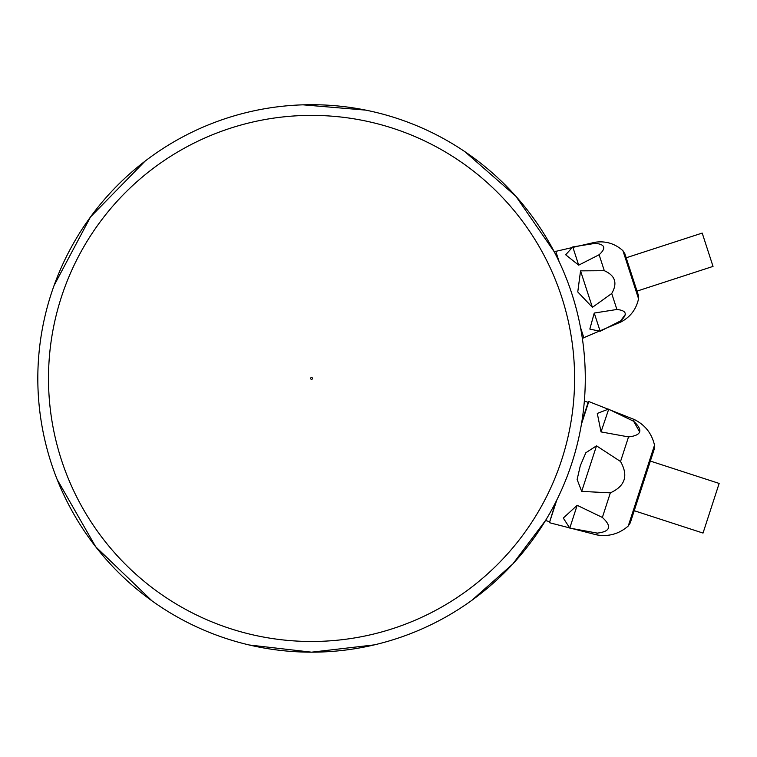 <?xml version="1.0" encoding="UTF-8"?>
<svg xmlns="http://www.w3.org/2000/svg" width="757" height="757" viewBox="0 0 757 757"><rect width="100%" height="100%" fill="white"/><g stroke="black" fill="none" stroke-linecap="round" stroke-linejoin="round"><path stroke-width="1.14" d="M637.016 291.104L713.028 266.407L702.203 233.08L626.181 257.777M634.224 510.71L703.026 533.07L719.15 483.43L650.348 461.079M464.912 151.684L515.914 196.309L554.2 251.731L555.742 251.229L559.13 261.657M580.487 327.384L583.874 337.811L582.332 338.313M555.08 251.532L595.059 242.259C605.647 240.754 614.939 243.574 622.926 250.69L624.951 254.002L638.321 295.126L624.875 253.765M599.118 254.749C606.357 248.182 605.117 244.379 595.409 243.338L572.765 246.914L565.697 254.797L578.689 265.158L599.118 254.749L604.304 270.703L580.543 270.864L577.761 291.937L592.4 307.351L611.713 293.517C617.712 283.146 615.242 275.539 604.304 270.703M622.926 250.69L638.548 298.75C636.287 309.225 630.42 316.956 620.958 321.962L620.608 320.883C627.837 314.316 626.607 310.512 616.898 309.471L594.245 313.048L589.826 329.077L600.178 331.292L620.608 320.883L625.329 314.458M556.792 500.046L549.431 522.69L596.696 534.887C608.609 536.902 619.131 533.94 628.253 526.011L654.512 445.192C651.796 433.411 645.021 424.838 634.196 419.463L633.618 421.242L608.429 409.121L597.292 413.436L601.03 431.906L628.528 436.912C641.652 435.407 643.346 430.184 633.618 421.242L639.589 431.831M610.35 492.845C625.178 486.117 628.565 475.67 620.532 461.496L596.507 445.835L585.823 452.762L580.297 465.744L577.127 479.503L581.698 491.397L610.35 492.845L602.364 517.438L577.175 505.316L563.293 518.053L569.775 528.102L597.273 533.108C610.397 531.603 612.091 526.38 602.364 517.438M601.03 431.906L608.694 409.225M581.83 421.8L588.331 401.778L588.151 402.355L584.357 401.049M549.431 522.69L555.704 502.222M374.261 644.888L311.553 652.174A273.741 273.741 0 0 1 74.489 241.568A273.741 273.741 0 0 1 548.617 241.568A273.741 273.741 0 0 1 311.553 652.174L249.308 645.002M595.409 243.338L595.059 242.259M616.898 309.471L611.713 293.517M578.689 265.158L572.765 246.914M592.4 307.351L580.543 270.864M594.245 313.048L600.178 331.292M620.532 461.496L628.528 436.912M596.696 534.887L597.273 533.108M634.196 419.463L588.795 401.551L581.433 424.194M596.507 445.835L581.698 491.397M577.175 505.316L569.775 528.102M311.553 377.516A0.908 0.908 0 0 1 312.338 378.888A0.908 0.908 0 0 1 310.758 378.888A0.908 0.908 0 0 1 311.553 377.516M311.553 115.386A263.048 263.048 0 0 0 48.495 378.434A263.048 263.048 0 0 0 311.553 641.482A263.048 263.048 0 0 0 574.601 378.434A263.048 263.048 0 0 0 311.553 115.386M583.164 337.953L620.958 321.962M638.548 298.75L638.321 295.126M549.383 521.658L545.542 520.485L512.839 563.956L471.952 600.254M628.253 526.011L630.269 522.869L654.303 448.92L654.512 445.192M630.534 521.819L630.269 522.869M653.887 449.923L654.303 448.92M151.968 600.84L95.675 546.753L57.144 479.474M54.097 285.436L90.49 216.975L145.06 161.146M302.951 104.826L365.858 110.134"/></g></svg>
